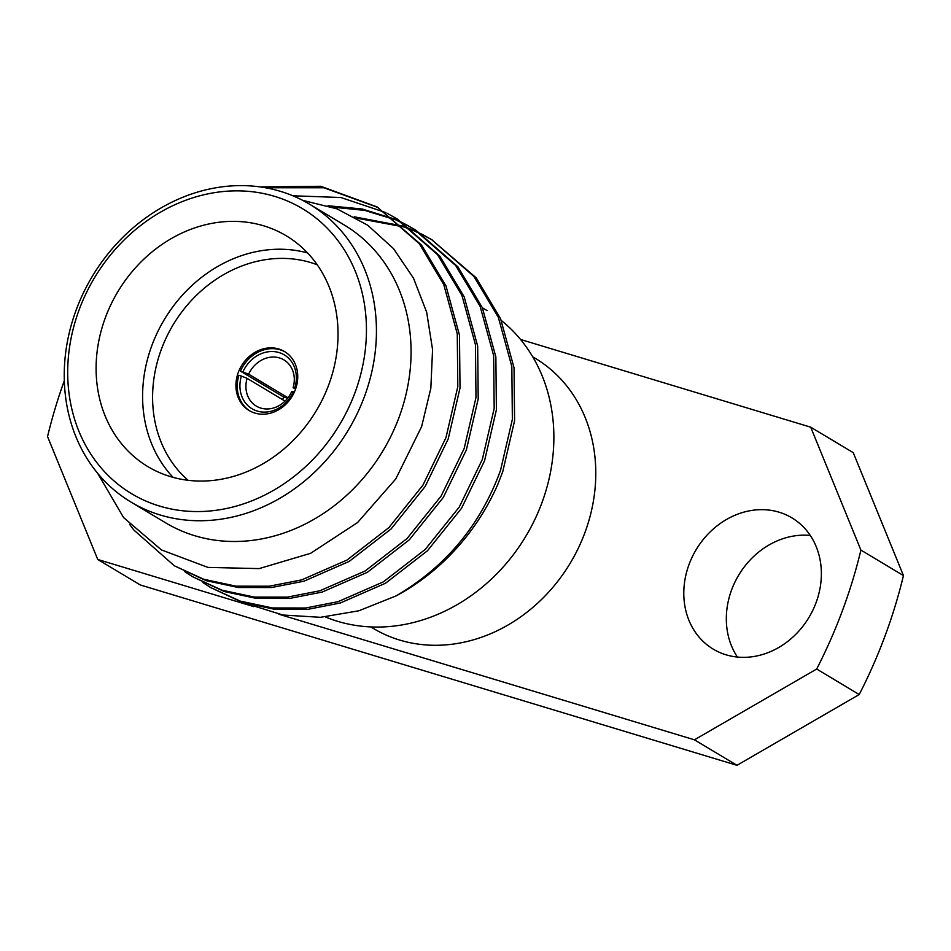 <?xml version="1.0" encoding="UTF-8"?>
<svg xmlns="http://www.w3.org/2000/svg" width="951" height="951" viewBox="0 0 951 951"><rect width="100%" height="100%" fill="white"/><g stroke="black" fill="none" stroke-linecap="round" stroke-linejoin="round"><path stroke-width="1.43" d="M291.577 391.812L293.348 391.764A31.395 26.997 120.9 0 1 257.257 411.07A31.395 26.997 120.9 0 1 241.388 376.061L247.082 378.355A26.913 23.145 -59.1 0 0 256.271 406.077A26.913 23.145 -59.1 0 0 260.776 408.074A26.913 23.145 -59.1 0 0 291.577 391.812M285.05 401.108L247.082 378.355M295.963 387.901L293.134 387.628A26.913 23.145 -59.1 0 0 283.945 359.906A26.913 23.145 -59.1 0 0 279.439 357.921A26.913 23.145 -59.1 0 0 248.639 374.183L288.01 397.768M287.654 398.219L283.671 397.019L240.46 371.128A34.391 29.564 -59.1 0 1 280.058 349.778A34.391 29.564 -59.1 0 1 285.157 351.941M283.671 397.019A34.391 29.564 -59.1 0 0 282.625 399.658M241.388 376.061L238.903 375.3A34.391 29.564 -59.1 0 0 249.816 410.915M278.75 348.993A34.391 29.564 -59.1 0 0 239.735 369.059A34.391 29.564 -59.1 0 0 249.162 410.535A34.391 29.564 -59.1 0 0 254.916 413.079A34.391 29.564 -59.1 0 0 293.93 393.013A34.391 29.564 -59.1 0 0 284.515 351.537A34.391 29.564 -59.1 0 0 278.75 348.993M173.07 477.354A134.566 115.701 120.9 0 1 164.309 319.595A134.566 115.701 120.9 0 1 307.553 252.93M317.218 264.77A127.089 109.27 -59.1 0 0 310.87 262.607A127.089 109.27 -59.1 0 0 171.156 328.214A127.089 109.27 -59.1 0 0 188.072 480.291M263.7 225.827A134.566 115.701 -59.1 0 0 111.029 304.344A134.566 115.701 -59.1 0 0 147.904 466.644A134.566 115.701 -59.1 0 0 170.443 476.606A134.566 115.701 -59.1 0 0 323.102 398.089A134.566 115.701 -59.1 0 0 286.239 235.789A134.566 115.701 -59.1 0 0 263.7 225.827M325.42 616.949A173.653 149.307 -59.1 0 0 541.82 503.031A173.653 149.307 -59.1 0 0 501.343 320.499M79.23 309.55A166.175 142.888 -59.1 0 0 159.483 506.051A166.175 142.888 -59.1 0 0 354.913 392.882A166.175 142.888 -59.1 0 0 274.661 196.37A166.175 142.888 -59.1 0 0 79.23 309.55M364.388 396.71A173.653 149.307 120.9 0 1 131.083 502.128A173.653 149.307 120.9 0 1 76.294 309.634A173.653 149.307 120.9 0 1 309.598 204.227A173.653 149.307 120.9 0 1 364.388 396.71M131.083 502.128L165.712 522.872A173.653 149.307 -59.1 0 0 399.016 417.453A173.653 149.307 -59.1 0 0 344.226 224.971L309.598 204.227M370.842 626.923L373.291 628.397A157.462 135.387 -59.1 0 0 584.853 532.81A157.462 135.387 -59.1 0 0 535.163 358.265L532.715 356.791M779.095 512.197A76.52 65.797 -59.1 0 0 692.28 556.846A76.52 65.797 -59.1 0 0 713.25 649.141A76.52 65.797 -59.1 0 0 726.065 654.811A76.52 65.797 -59.1 0 0 812.879 610.162A76.52 65.797 -59.1 0 0 791.91 517.867A76.52 65.797 -59.1 0 0 779.095 512.197M810.276 535.449A76.52 65.797 -59.1 0 0 738.677 575.165A76.52 65.797 -59.1 0 0 737.417 657.046M97.727 473.396L123.594 517.582L161.408 549.904L207.936 567.414L259.136 568.603L310.608 553.316L357.588 522.527L395.759 478.971L421.626 426.619L430.839 388.258L432.562 349.588L426.678 312.261L413.507 278.203L393.559 248.675L367.657 225.185L336.951 208.84L302.668 200.352M396.08 595.908A206.022 177.148 -59.1 0 0 497.599 484.903L502.758 471.648L514.586 420.687L514.051 367.835L500.547 318.609L476.106 277.751L431.623 239.604L473.883 276.42L498.324 317.277L511.828 366.504L512.363 419.355L500.535 470.317C480.659 524.845 445.841 566.701 396.08 595.908L358.812 610.804L320.451 617.306L282.958 615.024L247.89 604.111M260.205 186.931L320.784 186.277L377.06 206.902L421.543 245.061L445.983 285.906L459.476 335.144L460.022 387.984L448.194 438.958L425.133 486.52L391.123 528.934L349.183 561.411L303.951 581.204L271.427 587.54L238.226 587.504L206.046 580.621L174.366 565.797M377.06 206.902L419.32 243.729L443.76 284.575L457.265 333.813L457.8 386.653L445.971 437.626L422.91 485.188L388.9 527.603L346.96 560.08L301.729 579.872L269.204 586.208L236.014 586.173L203.823 579.29L174.354 565.797L133.853 530.028L129.621 524.405M405.316 224.151L415.658 230.035L457.918 266.851L482.359 307.708L495.863 356.934L496.398 409.786L484.57 460.748L461.508 508.321L427.498 550.724L385.559 583.213L340.327 602.993L307.803 609.341L274.613 609.294L242.422 602.423L210.742 587.599M413.447 228.704L455.695 265.519L480.136 306.377L493.64 355.603L494.175 408.454L482.347 459.416L459.285 506.99L425.275 549.393L383.336 581.881L338.104 601.662L305.58 608.01L272.39 607.962L240.199 601.091L210.73 587.599L202.908 582.559M387.128 213.25L397.47 219.134L439.731 255.962L464.171 296.807L477.664 346.033L478.21 398.885L466.382 449.859L443.321 497.421L409.31 539.823L367.371 572.312L322.139 592.093L289.615 598.441L256.413 598.405L224.234 591.522L192.554 576.698M395.259 217.803L437.508 254.63L461.948 295.476L475.452 344.702L475.987 397.554L464.159 448.527L441.098 496.089L407.087 538.492L365.148 570.98L319.916 590.761L287.392 597.109L254.202 597.073L222.011 590.191L192.542 576.698L184.72 571.658M356.589 218.136L403.652 226.909M404.9 227.337L413.721 230.748M414.921 231.259L423.409 235.206M424.574 235.789L432.741 240.27M354.188 216.804L402.677 226.005M403.925 226.457L412.698 229.928M413.899 230.439L422.351 234.457M423.504 235.052L431.635 239.604M332.125 207.092L364.578 210.361L395.533 219.847M396.733 220.359L405.221 224.305M406.386 224.888L414.553 229.369M328.024 205.761L362.081 208.982L394.51 219.027M395.711 219.55L404.163 223.556M292.837 195.775L340.85 197.511L385.975 212.655M248.639 374.183L240.46 371.128M242.945 371.877A31.395 26.997 120.9 0 1 279.023 352.559A31.395 26.997 120.9 0 1 294.905 387.58M265.377 187.751L323.827 187.751L378.177 207.58M278.94 614.239L694.444 739.819L816.683 669.028L859.217 694.527A467.963 402.38 -59.1 0 0 903.45 575.581L853.249 452.664L810.716 427.177L520.577 339.483M859.217 694.527L736.977 765.317L140.284 584.96L97.751 559.473L253.858 606.655M64.311 380.709A467.963 402.38 -59.1 0 0 47.55 436.568L97.751 559.473M816.683 669.028A467.963 402.38 -59.1 0 0 860.917 550.094L810.716 427.177M860.917 550.094L903.45 575.581M694.444 739.819L736.977 765.317M293.348 391.764L294.37 392.074M295.571 389.09L293.134 387.628M487.031 310.549L482.383 307.767"/></g></svg>
